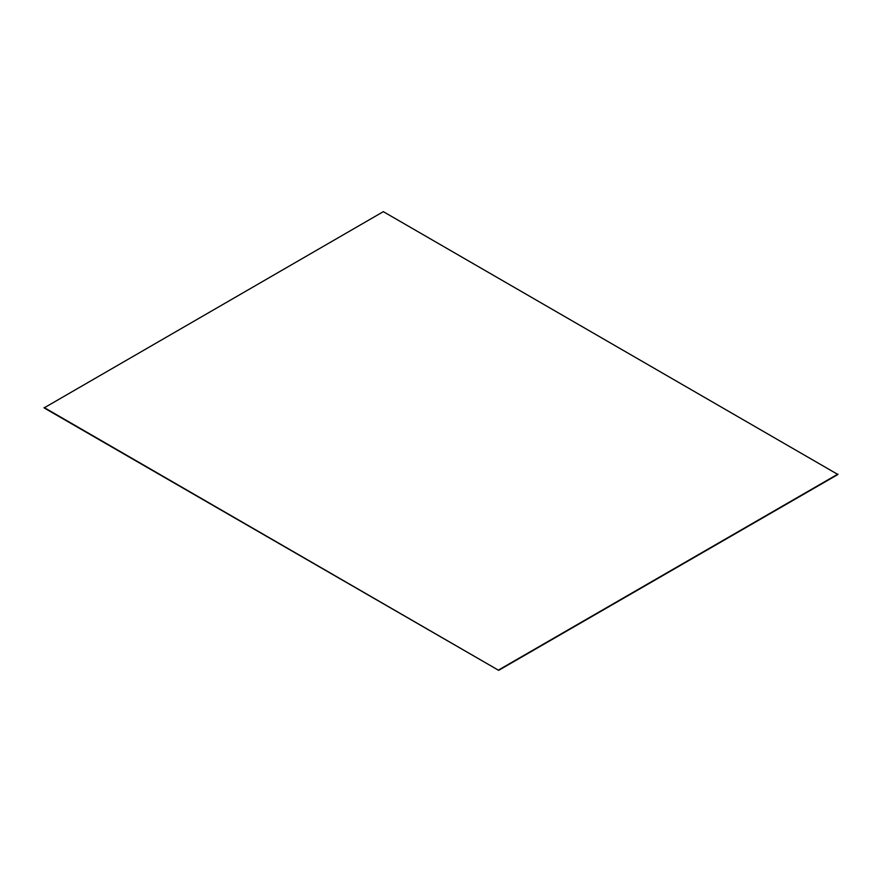 <?xml version="1.0" encoding="UTF-8"?>
<svg xmlns="http://www.w3.org/2000/svg" width="882" height="882" viewBox="0 0 882 882"><rect width="100%" height="100%" fill="white"/><g stroke="black" fill="none" stroke-linecap="round" stroke-linejoin="round"><path stroke-width="1.32" d="M44.1 407.903L383.328 211.658L837.9 474.494L498.672 670.342L44.1 407.903M498.672 670.342L44.1 407.506M498.672 669.956L837.9 474.097"/></g></svg>
